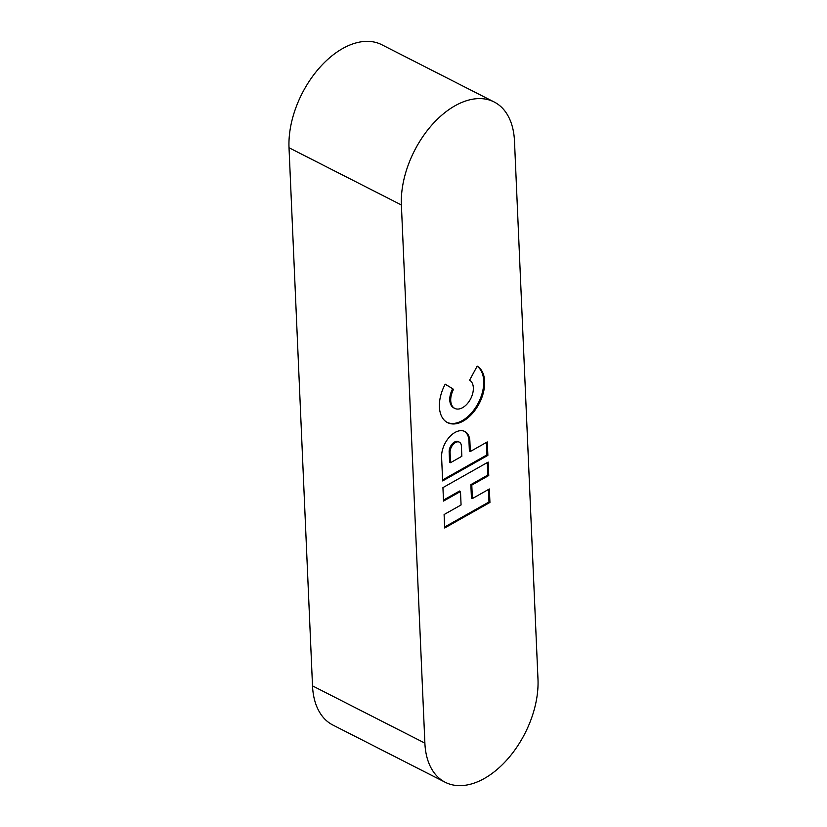 <?xml version="1.0" encoding="UTF-8"?>
<svg xmlns="http://www.w3.org/2000/svg" width="827" height="827" viewBox="0 0 827 827"><rect width="100%" height="100%" fill="white"/><g stroke="black" fill="none" stroke-linecap="round" stroke-linejoin="round"><path stroke-width="1.24" d="M494.143 101.969L381.774 44.72A79.774 48.865 117 0 0 320.204 66.987A79.774 48.865 117 0 0 289.016 147.733L312.513 685.883A79.774 48.865 117 0 0 332.857 725.031L445.226 782.28A79.774 48.865 117 0 0 506.796 760.013A79.774 48.865 117 0 0 537.984 679.267L514.487 141.117A79.774 48.865 117 0 0 494.143 101.969A79.774 48.865 117 0 0 432.573 124.226A79.774 48.865 117 0 0 401.384 204.972L424.882 743.122A79.774 48.865 117 0 0 445.226 782.28M452.679 388.711L445.205 384.193A31.912 19.548 117 0 0 447.541 422.618A31.912 19.548 117 0 0 479.153 403.628A31.912 19.548 117 0 0 477.189 366.134L469.612 380.162A15.951 9.769 117 0 1 470.594 398.903A15.951 9.769 117 0 1 454.788 408.404L453.847 407.928A15.951 9.769 117 0 1 452.679 388.711L445.174 384.255M453.62 389.186A15.951 9.769 117 0 0 454.788 408.404M441.597 457.238L442.641 480.921L487.878 455.377L487.289 441.928L470.325 451.511L469.881 441.277A19.941 12.219 117 0 0 464.795 431.487A19.941 12.219 117 0 0 449.402 437.059A19.941 12.219 117 0 0 441.597 457.238M444.099 514.528L444.688 527.988L489.935 502.444L489.346 488.984L472.382 498.567L471.793 485.108L488.757 475.535L488.168 462.076L442.931 487.62L443.52 501.079L460.484 491.496L461.073 504.956L444.099 514.528M444.647 527.006L488.995 501.968L489.935 502.444M488.995 501.968L488.457 489.491M471.793 485.108L470.852 484.632L471.442 498.092L472.382 498.567M470.852 484.632L487.827 475.06L488.757 475.535M487.827 475.06L487.279 462.582M443.468 500.097L459.543 491.021L460.484 491.496M442.59 479.939L486.948 454.902L487.878 455.377M486.948 454.902L486.4 442.435M464.319 431.27A19.941 12.219 117 0 1 468.94 440.801L469.385 451.025L470.325 451.511M450.529 462.686L461.838 456.297L461.394 446.063A7.981 4.89 117 0 0 459.357 442.156A7.981 4.89 117 0 0 453.206 444.378A7.981 4.89 117 0 0 450.084 452.452L450.529 462.686L449.599 462.2L449.154 451.976L450.084 452.452M459.357 442.156L458.427 441.68A7.981 4.89 117 0 0 452.266 443.903A7.981 4.89 117 0 0 449.154 451.976M447.087 422.37A31.912 19.548 117 0 0 478.016 403.524A31.912 19.548 117 0 0 477.138 366.227M424.882 743.122L312.513 685.883M401.384 204.972L289.016 147.733M468.94 440.801L469.881 441.277"/></g></svg>
